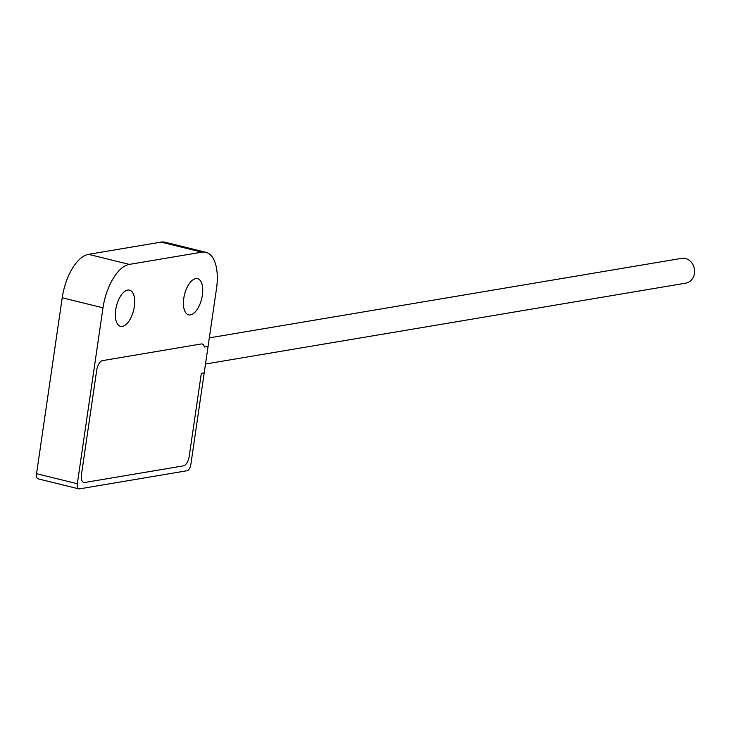 <?xml version="1.0" encoding="UTF-8"?>
<svg xmlns="http://www.w3.org/2000/svg" width="731" height="731" viewBox="0 0 731 731"><rect width="100%" height="100%" fill="white"/><g stroke="black" fill="none" stroke-linecap="round" stroke-linejoin="round"><path stroke-width="1.1" d="M102.989 307.824L62.217 297.764A41.046 19.454 -76.1 0 1 88.524 254.342L161.067 242.107A41.046 19.454 -76.1 0 1 165.078 242.226L205.84 252.286A41.046 19.454 103.9 0 0 201.838 252.168L129.296 264.403A41.046 19.454 103.9 0 0 102.989 307.824L77.322 483.748A5.784 2.741 103.9 0 0 78.82 488.875A5.784 2.741 103.9 0 0 79.387 488.893L187.118 470.727A5.784 2.741 103.9 0 0 190.828 464.605L216.495 288.681A41.046 19.454 103.9 0 0 205.84 252.286M62.217 297.764L36.55 473.688A5.784 2.741 -76.1 0 0 38.049 478.814A5.784 2.741 -76.1 0 0 38.615 478.832M204.36 347.015L208.07 346.384L204.36 347.015A8.964 4.249 103.9 0 0 202.121 343.99A8.964 4.249 -76.1 0 1 204.36 347.015M201.253 343.963A8.964 4.249 -76.1 0 1 202.121 343.99A8.964 4.249 103.9 0 0 201.253 343.963L102.459 360.63A8.964 4.249 103.9 0 0 96.711 370.114A8.964 4.249 -76.1 0 1 102.459 360.63L201.253 343.963M96.711 370.114L81.479 474.538A8.964 4.249 103.9 0 0 83.8 482.487A8.964 4.249 -76.1 0 1 81.479 474.538L96.711 370.114M84.677 482.515A8.964 4.249 -76.1 0 1 83.8 482.487A8.964 4.249 103.9 0 0 84.677 482.515L183.472 465.848A8.964 4.249 103.9 0 0 189.21 456.372A8.964 4.249 -76.1 0 1 183.472 465.848L84.677 482.515M189.21 456.372L201.327 373.331L204.214 372.847L201.327 373.331L189.21 456.372M127.66 290.07A18.64 8.836 -76.1 0 1 129.478 290.134A18.64 8.836 -76.1 0 1 134.001 308.5A18.64 8.836 -76.1 0 1 122.36 326.382A18.64 8.836 -76.1 0 1 120.542 326.328A18.64 8.836 -76.1 0 1 116.028 307.952A18.64 8.836 -76.1 0 1 127.66 290.07M195.734 278.593A18.64 8.836 -76.1 0 1 197.553 278.648A18.64 8.836 -76.1 0 1 202.076 297.024A18.64 8.836 -76.1 0 1 190.435 314.906A18.64 8.836 -76.1 0 1 188.616 314.851A18.64 8.836 -76.1 0 1 184.102 296.475A18.64 8.836 -76.1 0 1 195.734 278.593M209.313 337.868L681.621 258.354A12.573 10.846 80.4 0 1 694.45 273.403A12.573 10.846 80.4 0 1 685.788 283.153L205.502 364.011M129.296 264.403L88.524 254.342M201.838 252.168L161.067 242.107M77.322 483.748L36.55 473.688M78.82 488.875L38.049 478.814"/></g></svg>
